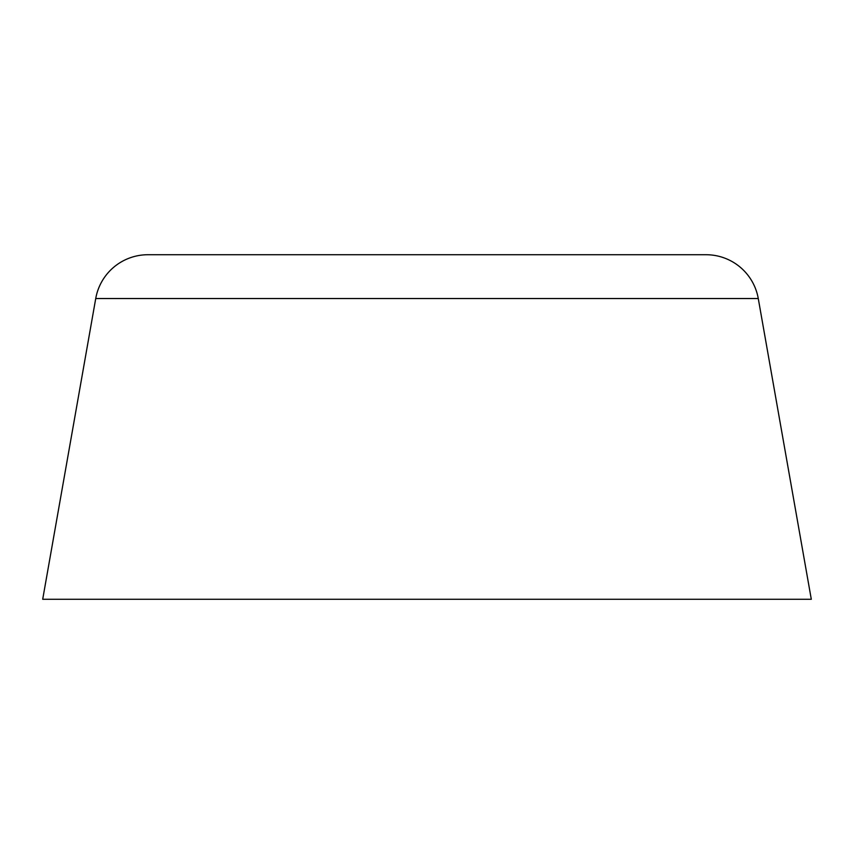 <?xml version="1.0" encoding="UTF-8"?>
<svg xmlns="http://www.w3.org/2000/svg" width="854" height="854" viewBox="0 0 854 854"><rect width="100%" height="100%" fill="white"/><g stroke="black" fill="none" stroke-linecap="round" stroke-linejoin="round"><path stroke-width="1.28" d="M811.3 599.273L42.7 599.273L95.733 298.526A53.012 53.012 0 0 1 147.934 254.727L706.066 254.727A53.012 53.012 0 0 1 758.267 298.526L811.3 599.273M95.733 298.526L758.267 298.526"/></g></svg>
